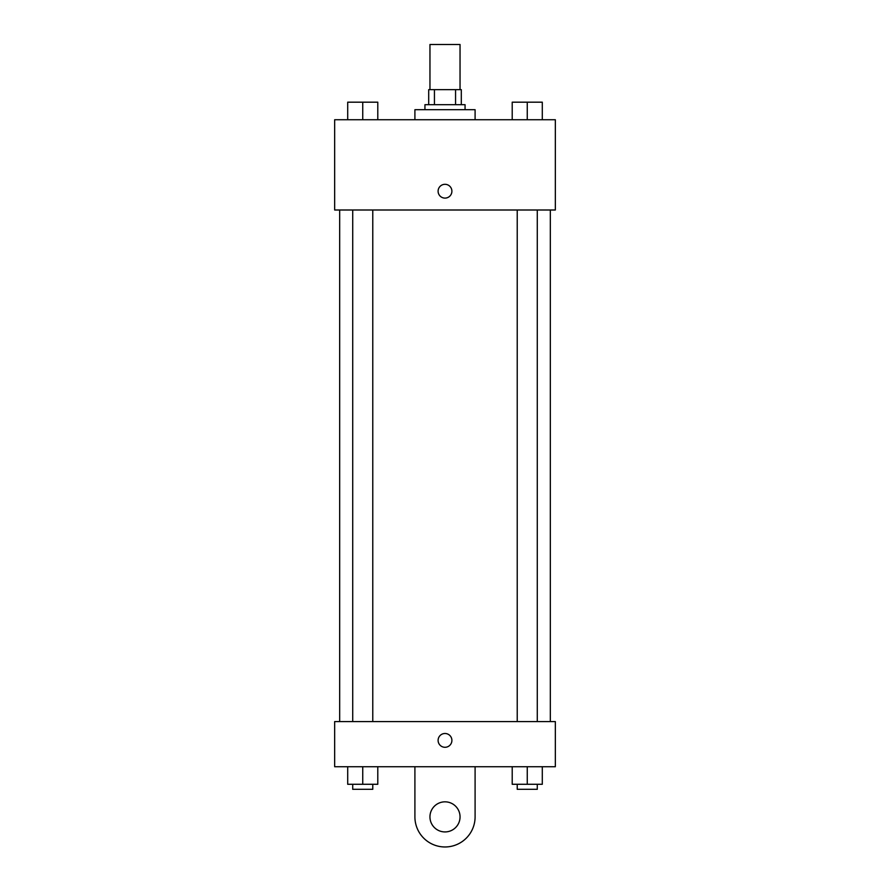 <?xml version="1.0" encoding="UTF-8"?>
<svg xmlns="http://www.w3.org/2000/svg" width="890" height="890" viewBox="0 0 890 890"><rect width="100%" height="100%" fill="white"/><g stroke="black" fill="none" stroke-linecap="round" stroke-linejoin="round"><path stroke-width="1.33" d="M460.041 89.634L460.041 44.5L429.959 44.5L429.959 89.634M434.442 104.686L434.442 89.634L428.702 89.634L428.702 104.686L428.702 89.634M434.442 89.634L461.298 89.634L461.298 104.686M455.558 104.686L455.558 89.634M424.942 109.704L424.942 104.686L465.058 104.686L465.058 109.704M475.093 119.727L475.093 109.704L414.907 109.704L414.907 119.727M334.662 119.727L555.338 119.727L555.338 210.007L334.662 210.007L334.662 119.727M445 198.103A6.898 6.898 0 0 1 439.026 187.757A6.898 6.898 0 0 1 450.974 187.757A6.898 6.898 0 0 1 445 198.103M334.662 721.59L555.338 721.59L555.338 766.724L334.662 766.724L334.662 721.59L555.338 721.59M512.206 119.727L512.206 102.183L542.299 102.183L542.299 119.727L542.299 102.183M527.258 119.727L527.258 102.183M537.282 102.183L517.224 102.183M347.701 119.727L347.701 102.183L377.794 102.183L377.794 119.727L377.794 102.183M362.742 119.727L362.742 102.183M372.776 102.183L352.718 102.183M512.206 766.724L512.206 784.279L542.299 784.279L542.299 766.724L542.299 784.279M527.258 784.279L527.258 766.724M537.282 784.279L537.282 789.297L517.224 789.297L517.224 784.279M347.701 766.724L347.701 784.279L377.794 784.279L377.794 766.724L377.794 784.279M362.742 784.279L362.742 766.724M372.776 784.279L372.776 789.297L352.718 789.297L352.718 784.279M438.103 740.391A6.898 6.898 0 0 1 448.449 734.417A6.898 6.898 0 0 1 448.449 746.365A6.898 6.898 0 0 1 438.103 740.391M475.093 766.724L475.093 816.875A30.093 30.093 0 0 1 445 846.969A30.093 30.093 0 0 1 414.907 816.875L414.907 766.724M445 831.928A15.041 15.041 0 0 1 431.973 809.355A15.041 15.041 0 0 1 458.027 809.355A15.041 15.041 0 0 1 445 831.928M550.32 721.59L550.32 210.007M339.68 721.59L339.68 210.007M517.224 210.007L517.224 721.59M537.282 210.007L537.282 721.59M372.776 721.59L372.776 210.007M352.718 721.59L352.718 210.007"/></g></svg>
